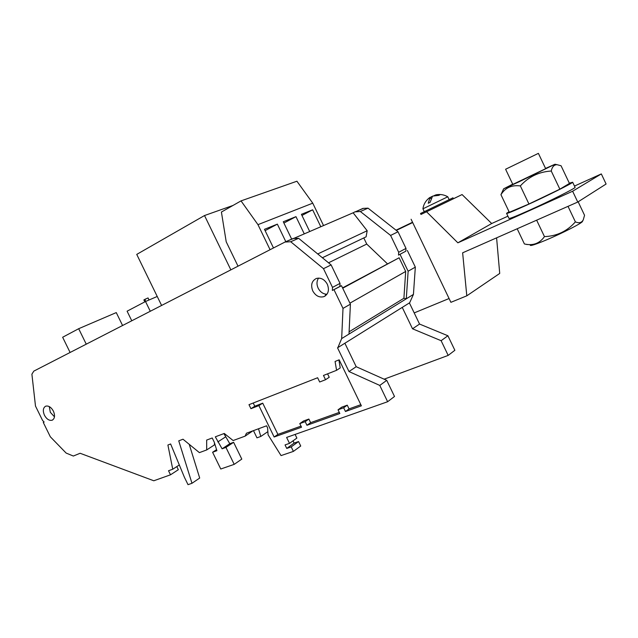 <?xml version="1.0" encoding="UTF-8"?>
<svg xmlns="http://www.w3.org/2000/svg" width="638" height="638" viewBox="0 0 638 638"><rect width="100%" height="100%" fill="white"/><g stroke="black" fill="none" stroke-linecap="round" stroke-linejoin="round"><path stroke-width="0.96" d="M545.673 168.679L512.816 184.406L505.599 169.245L538.392 153.359L545.657 168.663M545.554 168.424L554.964 164.253L519.053 181.798L503.645 188.816L512.705 184.175M500.95 194.702L509.323 212.279L528.95 204.008L559.861 189.175L569.439 183.433L561.057 165.752L557.062 164.692C554.095 164.716 552.157 166.821 551.248 171.024C538.935 171.813 528.631 176.774 520.345 185.913L518.925 185.778C510.974 185.156 504.985 188.13 500.95 194.702L503.637 188.824M527.275 244.561L524.404 243.947C532.451 245.853 538.855 243.772 543.624 237.711L544.461 236.61C556.838 236.148 567.142 231.235 575.388 221.872C579.057 223.467 581.681 222.774 583.268 219.807L582.438 221.474C582.255 222.997 562.397 233.189 546.543 239.864C536.167 244.218 530.736 246.029 530.258 245.311M428.369 198.657L429.254 197.924C425.69 200.747 423.576 204.383 422.906 208.833L447.78 196.783L449.176 199.646M423.281 213.339L438.856 205.819L420.984 214.44L420.53 213.491L452.964 197.812L453.427 198.769L462.071 194.558L453.411 198.745M509.044 211.696L506.556 213.331C506.516 213.953 513.175 211.25 526.517 205.229C546.838 196.041 572.788 183.09 572.661 182.237L569.319 183.17M506.62 213.467L508.949 218.356C508.949 219.049 515.632 216.41 528.998 210.444C549.35 201.329 575.277 188.338 575.093 187.373L575.029 187.237M396.294 230.398L412.674 222.542M412.69 222.558L396.31 230.414M412.619 222.407L396.166 230.302M396.15 230.286L412.603 222.391M414.198 312.907L449.08 298.528M574.479 186.065L601.323 173.919L606.1 184.023L577.757 202.055L572.629 191.233L457.869 242.823L426.575 211.776M411.103 219.249L450.899 302.324L466.801 295.825L462.638 252.815L577.757 202.055M601.323 173.919L572.629 191.233M396.015 230.182L412.539 222.255L396.031 230.198M496.595 237.838L499.721 273.439L466.801 295.825M462.071 194.558L491.691 223.523L507.912 216.186M491.691 223.523L457.869 242.823M520.345 185.913L528.95 204.008M551.248 171.024L559.861 189.175M438.856 205.819L453.427 198.769M429.254 197.924L430.068 197.365L428.234 203.259L430.1 202.342L432.556 196.129L438.84 195.356L439.965 194.734L435.961 194.845L433.936 195.707M432.157 196.496L430.156 197.517M583.268 219.807L584.552 215.285L578.156 201.799M575.388 221.872L568.019 206.353M544.461 236.61L536.646 220.182M524.404 243.947L517.179 228.763M430.865 198.625L430.068 197.365M431.607 197.182L431.344 196.671M326.68 294.636L325.348 295.043L326.855 294.238C323.115 294.054 320.212 292.029 318.147 288.161C316.488 284.381 316.631 281.023 318.577 278.088M312.779 290.952C315.651 295.928 319.367 297.826 323.929 296.638C328.387 294.214 329.519 290.075 327.31 284.221C324.487 279.308 320.826 277.394 316.32 278.471C311.727 280.872 310.546 285.026 312.779 290.952M144.818 301.878L143.869 299.94L144.611 300.817L145.416 300.394L144.898 299.342L148.04 297.946M44.461 415.266C46.726 419.246 49.301 420.889 52.196 420.195C54.82 418.6 55.219 415.577 53.401 411.127C51.144 407.156 48.576 405.505 45.705 406.175C43.041 407.762 42.626 410.792 44.461 415.266M54.477 416.829L50.33 412.308L49.27 406.589M363.03 208.514L355.294 211.856L362.942 208.403L368.038 208.155L398.024 231.761L406.007 248.413L405.824 251.189L398.519 255.096L405.824 251.189M44.102 422.013L43.272 422.436L50.33 436.791L66.145 453.076L73.354 456.034L80.117 453.267L153.798 480.773L170.513 474.808L168.528 470.748L172.738 469.225L167.906 445.021L170.625 443.968L184.414 477.288L188.019 484.657L191.982 483.293L178.744 440.85L182.986 439.215L199.391 452.629L206.696 449.942L206.656 440.076L212.231 437.979L214.28 442.198L216.888 450.699L212.598 452.262L220.764 469.01L234.202 464.36L225.948 447.413L222.104 448.809L215.317 436.823L224.281 433.457L233.125 440.539L245.12 436.137L246.443 433.226L266.572 425.801L267.593 427.891L268.08 434.805L281.047 455.596L293.4 451.401L291.207 446.887L286.741 448.426L285.042 444.925L289.5 443.37L286.614 437.429L387.633 401.725L379.777 385.424L348.994 371.555L337.534 347.822L409.668 302.755L413.432 294.413L415.33 267.123L407.355 250.487M326.736 294.573L325.898 295.019M337.837 347.702L341.665 338.587L348.994 334.073L350.406 304.174L341.505 285.704L339.887 286.438L340.022 283.392L331.114 264.906L298.608 238.309L293.193 238.484L285.258 241.906L33.822 371.117L31.9 374.187L35.489 406.063L42.563 420.434L44.134 422.045L43.272 422.436M293.289 238.604L285.258 241.906M339.887 286.438L332.374 290.457L332.502 287.379L323.49 268.686L290.705 241.738L285.353 242.033M341.505 285.704L332.374 290.457M70.1 352.471L62.644 337.255L78.681 328.706L116.268 312.588L122.576 325.508M161.605 305.45L136.739 254.403L204.519 215.54L232.998 205.452M204.519 215.54L230.852 269.858M270.073 249.705L257.967 224.656L241.028 200.89L221.41 212.039L226.211 241.802L238.022 266.182M285.808 241.666L277.355 224.137L264.475 229.313L273.479 247.959M304.278 233.875L295.968 216.657L283.28 221.753L291.67 239.138M320.81 226.745L312.652 209.806L301.415 214.32L309.709 231.53M257.967 224.656L312.756 203.171L323.538 225.565M312.756 203.171L296.917 181.224L241.028 200.89M317.732 253.956L367.177 230.741L353.133 212.797L293.313 238.604M322.365 257.752L366.1 236.834L367.177 230.741M322.381 257.76L366.1 236.834M328.538 262.8L366.746 244.067L363.804 237.95M387.362 263.741L366.746 244.067M342.558 287.89L399.117 257.776L342.71 288.209M349.919 303.17L405.68 271.453L399.117 257.776M349.106 331.808L403.91 298.265L405.68 271.453M348.994 334.073L413.432 294.413M403.91 298.265L406.286 298.815L408.137 271.222L415.33 267.123M225.796 434.669L224.656 435.1M258.518 428.776L260.806 436.448L256.954 437.843L253.485 430.626M402.251 307.396L412.523 328.793L441.121 340.7L448.179 355.406L384.14 379.187M341.665 338.587L343.005 308.393L334.001 289.716M258.884 405.601L274.141 437.006L301.535 427.213L299.78 423.6L305.187 421.654L306.95 425.283L339.839 413.528L338.036 409.803L343.659 407.77L345.469 411.51L361.379 405.824L339.169 359.824L335.07 361.459L336.577 370.311L323.474 375.455L325.539 379.722L319.678 381.995L317.628 377.744L248.987 404.667L250.941 408.687L258.884 405.601L262.72 403.152L254.793 406.239L250.941 408.687M408.137 271.222L400.058 254.387M355.199 211.744L353.133 212.797M409.405 302.922L419.557 324.056L447.9 335.755L454.87 350.286L448.179 355.406M355.294 211.856L360.342 211.497L390.608 235.438L398.694 252.289L398.519 255.096M350.406 304.174L343.005 308.393M387.633 401.725L394.507 396.469L386.74 380.344L356.195 366.706L344.895 343.284M289.5 443.37L296.877 438.075L295.107 434.43M293.4 451.401L300.729 446.018L298.56 441.552L294.118 443.091L293.025 440.842M245.12 436.137L252.823 430.873M234.202 464.36L241.794 459.097L233.62 442.317L229.792 443.713L223.922 433.585M206.696 449.942L214.448 444.893L214.448 442.724M191.982 483.293L199.694 478.045L189.223 444.311M170.513 474.808L178.329 469.712L176.806 466.593M301.957 215.453L312.652 209.806M283.902 223.053L295.968 216.657M265.113 230.645L277.355 224.137M78.681 328.706L86.25 344.169M131.771 320.778L127.098 311.185L145.52 301.511L157.227 296.471M145.52 301.511L150.281 311.264M144.938 299.413L144.092 299.772M301 426.12L277.897 434.398L274.141 437.006M277.897 434.398L262.72 403.152M254.793 406.239L253.222 403.009M327.565 373.844L329.232 377.281L325.539 379.722M338.89 359.936L340.237 367.903L336.577 370.311M360.829 404.675L349.058 408.894L345.469 411.51M349.058 408.894L347.255 405.17L343.659 407.77M347.255 405.17L341.649 407.204L338.036 409.803M339.288 412.395L310.626 422.667L306.95 425.283M310.626 422.667L308.88 419.054L305.187 421.654M308.88 419.054L303.489 421.008L299.78 423.6M179.318 464.966L172.738 469.225M216.569 449.646L212.598 452.262M233.62 442.317L225.948 447.413M229.792 443.713L222.104 448.809M225.541 436.91L217.813 441.935M298.56 441.552L291.207 446.887M294.118 443.091L286.741 448.426M386.74 380.344L379.777 385.424M356.195 366.706L348.994 371.555M298.608 238.309L290.705 241.738M331.114 264.906L323.49 268.686M340.022 283.392L332.502 287.379M260.806 436.448L267.856 431.655M441.121 340.7L447.9 335.755M412.523 328.793L419.557 324.056M360.342 211.497L368.038 208.155M390.608 235.438L398.024 231.761M398.694 252.289L406.007 248.413M422.922 208.825L424.286 211.672M572.661 182.237L575.093 187.373M447.78 196.783C444.096 194.67 440.156 194.024 435.961 194.845M554.964 164.253L557.062 164.692M325.372 295.865L323.929 296.638M52.699 419.94L52.196 420.195M148.032 297.93L149.045 299.996"/></g></svg>
